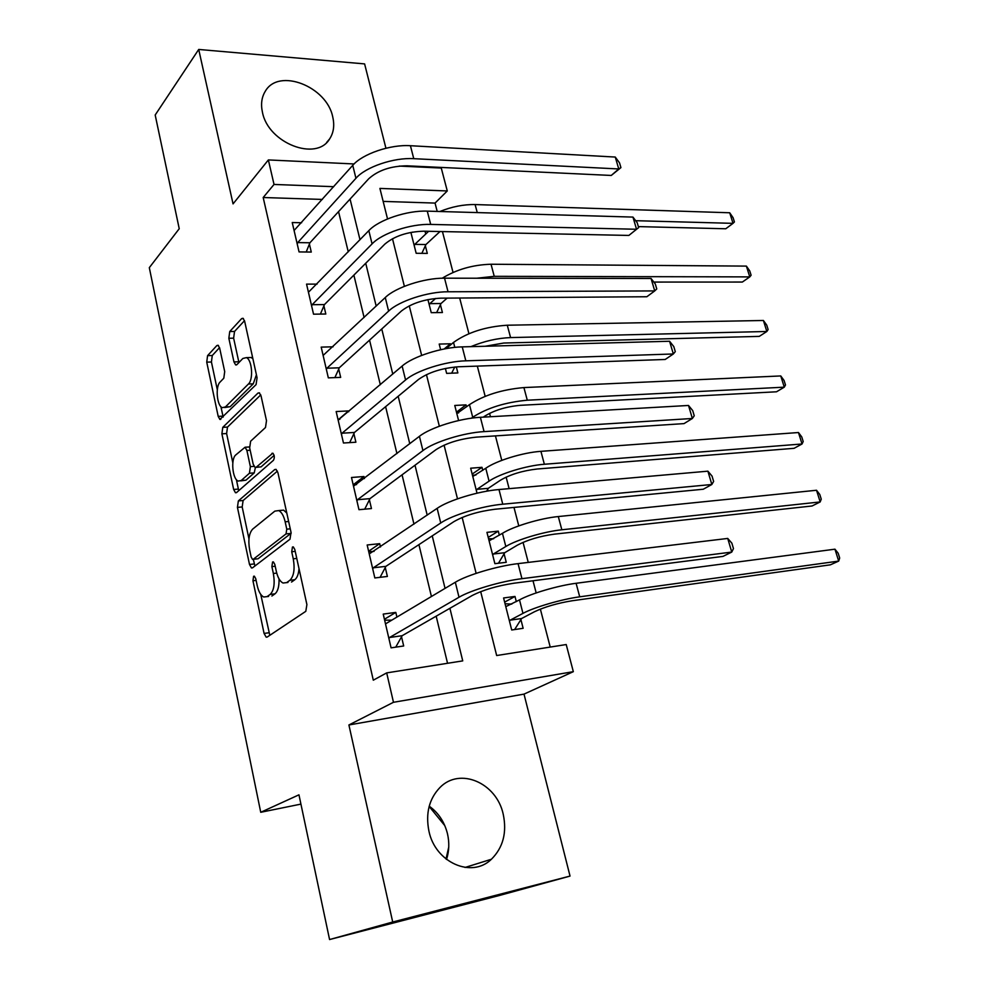 <?xml version="1.0" encoding="UTF-8"?>
<svg xmlns="http://www.w3.org/2000/svg" width="989" height="989" viewBox="0 0 989 989"><rect width="100%" height="100%" fill="white"/><g stroke="black" fill="none" stroke-linecap="round" stroke-linejoin="round"><path stroke-width="1.48" d="M253.604 576.266L252.949 580.753L264.075 633.417L266.177 637.163L267.178 637.064L305.799 611.326L306.899 604.588L294.796 549.451L293.313 546.905L292.46 547.016L291.718 551.751L293.263 558.797C295.019 569.108 293.881 576.278 289.876 580.296L286.625 582.62L283.002 583.028C279.998 581.483 277.761 577.576 276.302 571.321L274.806 564.398L273.372 561.888L272.581 561.987L271.876 566.586L273.36 573.496C275.053 583.572 273.978 590.544 270.158 594.414L267.055 596.627L263.692 596.997C260.775 595.502 258.599 591.645 257.177 585.439L255.743 578.664L254.346 576.167L253.604 576.266M262.456 112.313C268.229 143.269 316.492 161.763 329.621 138.93C333.664 132.736 334.702 125.38 332.724 116.887C326.815 86.463 278.725 67.512 265.299 91.248C261.628 97.194 260.676 104.216 262.456 112.313M446.546 859.441C449.179 851.146 449.488 842.591 447.485 833.789C444.518 821.983 438.436 812.773 429.226 806.183M428.905 831.007C435.209 862.618 471.778 878.652 491.409 859.243C503.117 847.548 507.06 832.54 503.228 814.244C496.577 782.831 459.786 766.834 439.87 787.59C429.127 798.889 425.48 813.366 428.905 831.007M219.682 348.165L218.075 345.248L216.838 345.569L207.579 355.632L206.738 362.147L218.198 416.381L219.892 419.447L256.089 384.61L257.066 377.749L244.642 321.215L242.985 318.273L241.625 318.631L229.745 331.538L228.842 338.275L233.96 361.925L235.642 364.929L236.915 364.62L242.849 358.475L246.372 357.622C252.047 359.6 253.592 379.591 248.412 384.016L225.418 406.936L222.265 407.666C216.863 405.799 215.231 386.402 220.114 382.026L223.811 378.194L224.701 371.58L219.682 348.165M322.389 199.432L263.185 197.516L274.027 184.448L268.365 159.934L354.074 163.951M329.572 939.55L392.707 922.02L570.035 876.081L500.125 895.292L329.572 939.55L298.962 794.822L260.737 812.29L149.314 267.66L179.232 228.719L155.186 115.008L198.715 49.45L233.058 203.895L268.365 159.934M570.035 876.081L524.009 694.117L348.907 724.974L392.707 922.02M348.907 724.974L393.474 702.289L386.687 672.891L462.741 660.887L449.908 608.297M263.185 197.516L373.298 680.185L386.687 672.891M238.349 500.916L237.434 507.369L249.5 564.459L251.466 567.97L252.516 567.834L289.987 539.203L291.05 532.416L277.934 472.742L275.993 469.355L274.719 469.565L238.349 500.916L243.109 500.521L242.181 506.961L248.956 538.894M233.651 489.456L221.895 433.825L222.772 427.347L257.944 393.09L259.266 392.806L261.059 395.959L266.498 420.671L265.497 427.508L250.625 441.23L249.673 447.906L253.172 464.138L255.038 467.426L256.238 467.216L272.816 453.197C274.559 455.299 274.769 457.672 273.446 460.305L236.581 492.547L235.469 492.745L233.651 489.456L238.386 489.085L236.383 479.616M385.933 148.239L364.607 63.902L198.715 49.45M447.547 663.285L436.174 616.184M431.427 596.503L418.916 544.642M413.971 524.158L402.066 474.831M396.935 453.592L385.611 406.677M380.32 384.733L369.552 340.129M364.1 317.506L353.877 275.127M348.264 251.874L338.547 211.621M396.91 617.087L395.81 612.401L383.225 614.095L391.075 647.844L403.685 645.978L401.534 636.817M380.468 547.004L379.689 543.666L367.166 544.988L374.831 577.947L387.379 576.451L385.277 567.501M364.422 478.577L363.94 476.525L351.491 477.489L358.97 509.694L371.456 508.556L369.404 499.804M348.734 411.745L348.548 410.917L336.161 411.548L343.467 443.01L355.892 442.219L353.889 433.677M333.058 346.805L321.19 347.114L328.336 377.86L340.673 377.39L338.72 369.033M317.049 284.115L306.553 284.115L313.538 314.181L325.814 314.02L323.898 305.861M301.633 222.748L292.237 222.537L299.061 251.923L311.275 252.059L309.409 244.085M550.218 647.078L540.365 609.113M536.174 592.93L533.009 580.766M528.25 562.407L523.057 542.368M518.78 525.888L513.983 507.419M509.125 488.653L506.133 477.118M501.782 460.367L495.44 435.889M490.47 416.74L489.58 413.328M485.166 396.317L477.328 366.115M468.922 333.689L459.675 298.035M453.036 272.432L442.442 231.574M437.212 211.436L435.049 203.079L383.151 201.397M516.307 601.621L514.985 596.441L503.586 597.962L511.709 629.993L523.132 628.299L520.906 619.596M499.334 535.234L498.295 531.155L486.947 532.354L494.883 563.668L506.257 562.308L504.081 553.803M488.022 490.977L487.639 489.468M482.756 470.344L481.977 467.315L470.677 468.205L477.019 493.19M466.524 406.875L466.017 404.872L454.767 405.453L458.599 420.548M445.384 368.464L446.632 373.372L457.858 372.94L456.312 366.894M450.663 344.815L450.403 343.789L439.203 344.073L440.637 349.723M427.916 299.593L431.241 312.672L442.417 312.536L440.426 304.748M410.88 232.403L416.171 253.283L427.297 253.407L425.344 245.779M260.737 812.29L300.928 804.106M399.309 166.078L441.267 168.043L447.275 190.951L379.912 188.417L387.54 218.952M435.049 203.079L447.275 190.951M480.691 591.632L496.663 655.534L566.215 644.544L573.336 671.667L393.474 702.289M524.009 694.117L573.336 671.667M333.738 186.686L274.027 184.448M445.05 588.368L432.242 535.877M427.186 515.145L415.009 465.226M409.767 443.74L398.184 396.28M392.769 374.077L381.766 328.978M376.179 306.108L365.732 263.259M359.996 239.746L350.069 199.073M392.485 238.72L404.377 286.34M409.261 305.848L421.648 355.41M426.457 374.646L439.351 426.222M444.086 445.161L457.499 498.839M462.16 517.47L476.129 573.348M514.985 596.441L504.637 602.128M498.295 531.155L488.232 537.41M481.977 467.315L472.173 474.102M466.017 404.872L456.473 412.166M450.403 343.789L444.185 348.981M395.81 612.401L384.424 619.262M379.689 543.666L368.625 551.256M363.94 476.525L353.184 484.808M348.548 410.917L338.559 419.46M448.746 847.079L446.014 859.021M429.152 806.455L444.803 825.63M268.563 596.441L267.055 596.627M279.022 578.862C279.244 586.353 277.897 591.335 275.004 593.82L271.888 596.033M287.935 582.472L286.625 582.62M298.999 568.626C298.554 574.176 297.145 577.873 294.796 579.727L291.532 582.051M260.737 594.377L269.812 635.309M277.415 471.11L243.109 500.521M253.295 559.292L254.952 565.968M251.132 556.931L252.504 559.378L253.258 559.279L286.044 533.899L286.773 529.164L285.166 521.809C283.732 515.788 281.581 512.042 278.713 510.571L274.818 511.14L252.665 529.127C249.018 533.195 248.004 540.105 249.636 549.847L251.132 556.931M257.301 558.872L253.258 559.279L257.301 558.872M291.186 533.195L258.042 558.773M286.798 513.056L283.62 510.139L280.06 510.448M232.823 462.827L226.605 433.553L221.895 433.825M260.762 394.883L227.495 427.087L226.605 433.553M256.052 467.364L261.084 466.87L274.126 455.397M235.753 454.952C230.622 459.007 232.477 479.158 238.176 481.074L241.205 480.518L249.426 473.249L250.378 466.635L246.891 450.452L245.087 447.226L235.753 454.952M240.735 480.877L245.977 480.159L241.205 480.518M255.385 467.525L254.235 472.89L245.977 480.159M238.386 489.085L238.831 490.569M224.639 407.542L230.153 406.714L225.418 406.936M256.411 374.782L253.258 383.831L230.153 406.714M252.912 358.859L251.218 357.486L248.672 357.561M244.506 320.671L234.541 331.439L233.627 338.164L238.942 362.518M220.893 406.627L223.168 417.086M219.558 347.634L212.276 355.508L211.423 361.999L217.308 389.753M505.058 603.76L511.783 604.094M521.586 618.533L534.456 611.758C544.803 606.85 557.339 603.191 572.075 600.78L830.364 564.83L838.684 561.097L579.715 596.824C561.777 599.186 534.171 607.258 522.958 613.378L510.163 620.165L521.586 618.533L514.626 629.56M834.951 549.179L838.19 553.259L839.686 558.019L838.684 561.097L834.951 549.179L576.105 583.287C558.179 585.537 530.648 593.623 519.509 599.89L505.787 606.64M509.496 621.253L510.163 620.165M391.78 620.152L384.647 620.19M388.937 638.634L389.555 637.509L402.164 635.692L472.173 595.526C483.188 589.914 497.084 585.822 513.86 583.226L722.959 556.399L731.761 552.072L521.945 578.676C501.398 581.149 470.715 590.223 459.007 597.245L389.555 637.509M727.731 538.436L731.86 543.159L733.467 548.586L731.761 552.072L727.731 538.436L518.063 563.631C497.541 565.955 466.956 575.054 455.323 582.249L386.279 623.429L385.351 623.231M402.164 635.692L395.724 647.165M488.578 538.758L493.635 538.758M504.749 552.703L517.272 545.223C527.372 539.883 539.747 536.186 554.409 534.147L812.056 505.985L820.178 501.942L561.839 529.783C543.962 531.575 516.728 539.722 505.824 546.509L493.375 554.013L504.749 552.703L498.468 563.236M816.531 490.26L819.794 494.512L821.253 499.161L820.178 501.942L816.531 490.26L558.303 516.555C540.451 518.236 513.279 526.408 502.449 533.318L489.098 540.835M492.72 555.113L493.375 554.013M472.458 475.202L475.932 475.029M488.282 488.331L500.471 480.197C510.336 474.423 522.563 470.702 537.126 469.009L794.105 448.314L802.042 443.987L544.358 464.261C526.556 465.51 499.668 473.743 489.073 481.149L476.958 489.32L488.282 488.331L486.662 491.212M798.469 432.527L801.758 436.928L803.192 441.502L802.042 443.987L798.469 432.527L540.921 451.343C523.119 452.468 496.305 460.726 485.772 468.254L472.779 476.488M476.327 490.457L476.958 489.32M456.683 413.019L458.612 412.908M483.324 417.148L484.054 416.604C493.684 410.435 505.75 406.677 520.239 405.317L776.513 391.792L784.277 387.169L527.285 400.211C505.367 402.239 487.169 407.925 472.705 417.247L471.432 418.199M780.766 375.944L784.079 380.493L785.489 384.968L784.277 387.169L780.766 375.944L523.91 387.577C502.016 389.505 483.868 395.192 469.478 404.637L456.819 413.563M374.065 551.38L368.736 551.726M372.742 568.947L373.335 567.797L385.883 566.351L453.827 521.685C464.558 515.529 478.256 511.387 494.92 509.248L703.266 489.234L711.833 484.499L502.758 504.205C482.298 505.96 452.084 515.145 440.748 522.983L373.335 567.797M707.901 471.172L712.055 476.117L713.625 481.42L711.833 484.499L707.901 471.172L498.988 489.543C478.54 491.162 448.413 500.36 437.138 508.358L369.243 553.914M385.883 566.351L380.085 577.329M356.609 484.573L353.197 484.845M356.93 500.904L357.511 499.717L369.985 498.629L435.951 449.686C446.398 443.023 459.897 438.832 476.463 437.126L684.029 423.613L692.362 418.483L484.066 431.612C463.693 432.7 433.911 441.972 422.933 450.588L357.511 499.717M688.517 405.465L692.708 410.596L694.241 415.788L692.362 418.483L688.517 405.465L480.382 417.309C460.033 418.273 430.339 427.557 419.423 436.322L353.506 486.205M369.985 498.629L364.731 509.162M339.796 419.398L338.003 419.497M341.477 434.418L342.046 433.207L354.458 432.453L418.508 379.455C428.682 372.309 441.996 368.081 458.451 366.783L665.214 359.464L673.336 353.975L465.831 360.824C445.557 361.269 416.208 370.64 405.564 379.974L342.046 433.207M669.578 341.254L673.793 346.57L675.289 351.639L673.336 353.975L669.578 341.254L462.234 346.879C441.984 347.201 412.71 356.584 402.14 366.066L338.139 420.065M354.458 432.453L349.673 442.615M454.779 367.018L451.652 373.174M485.142 346.261L503.722 343.035L759.268 336.384L766.846 331.488L763.409 320.485L507.283 325.22C485.512 326.667 467.599 332.403 453.531 342.417L446.088 348.623M763.409 320.485L766.759 325.171L768.132 329.56L766.846 331.488L510.584 337.583C497.479 338.114 484.227 341.143 470.863 346.644M326.382 369.466L326.926 368.217L339.276 367.797L401.497 310.942C411.412 303.326 424.541 299.061 440.884 298.159L646.831 296.749L654.73 290.914L448.042 291.78C427.866 291.619 398.926 301.064 388.615 311.102L326.926 368.217M651.059 278.478L655.299 283.967L656.758 288.924L654.73 290.914L651.059 278.478L444.543 278.181C424.38 277.897 395.526 287.354 385.277 297.528L323.119 355.434M339.276 367.797L334.888 377.613M429.251 304.847L429.832 303.635L441.007 303.524L447.127 298.122M441.007 303.524L436.606 312.611M435.642 298.443L429.832 303.635M653.84 282.075L742.356 282.05L749.773 276.895L494.24 276.327L476.71 278.23M746.398 266.103L749.761 270.924L751.108 275.226L749.773 276.895L746.398 266.103L491.026 264.236C472.853 264.792 456.597 269.453 442.244 278.206M414.23 245.618L414.799 244.37L425.925 244.543L440.006 231.525M425.925 244.543L421.858 253.345M412.388 232.131L410.979 232.811M428.633 231.29L414.799 244.37M638.35 226.605L725.765 228.768L733.022 223.353L635.667 220.695M729.709 212.771L733.096 217.716L734.419 221.932L733.022 223.353L729.709 212.771L475.103 204.562C463.643 204.364 451.874 206.689 439.808 211.51M311.622 305.972L312.165 304.699L324.441 304.587L384.894 244.073C394.549 236.012 407.505 231.723 423.737 231.191L628.856 235.431L636.545 229.263L430.697 224.416C410.608 223.675 382.075 233.194 372.074 243.887L312.165 304.699M632.96 217.085L637.213 222.748L638.647 227.606L636.545 229.263L632.96 217.085L427.273 211.139C407.208 210.286 378.762 219.818 368.823 230.635L308.444 292.262M324.441 304.587L320.411 314.094M638.647 227.606L628.856 235.431M297.207 243.9L297.726 242.589L309.928 242.775L368.687 178.799C378.095 170.318 390.865 166.004 407.011 165.818L611.264 175.449L618.768 168.958L413.761 158.673C393.77 157.375 365.633 166.968 355.941 178.267L297.726 242.589M615.257 157.053L619.534 162.876L620.931 167.623L618.768 168.958L615.257 157.053L410.423 145.717C390.445 144.307 362.394 153.913 352.752 165.336L294.092 230.486M309.928 242.775L306.207 252.01M620.931 167.623L611.264 175.449M256.102 580.382L252.949 580.753M295.217 551.38L291.718 551.751M275.202 566.227L271.876 566.586M275.004 593.82L270.158 594.414M276.735 573.113L273.36 573.496M294.796 579.727L289.876 580.296M296.762 558.426L293.263 558.797M268.884 632.775L264.075 633.417M276.191 469.466L274.719 469.565M254.272 563.94L249.5 564.459M242.181 506.961L237.434 507.369M290.964 533.417L286.044 533.899M290.259 528.831L286.773 529.164M288.64 521.487L285.166 521.809M227.495 427.087L222.772 427.347M259.613 393.016L257.944 393.09M261.084 466.87L256.238 467.216M272.976 453.283L271.913 453.358M254.235 472.89L249.426 473.249M254 466.375L250.378 466.635M250.18 450.242L246.891 450.452M253.258 383.831L248.412 384.016M238.757 361.776L233.96 361.925M233.627 338.164L228.842 338.275M234.541 331.439L229.745 331.538M243.442 318.606L241.625 318.631M222.908 416.134L218.198 416.381M211.423 361.999L206.738 362.147M212.276 355.508L207.579 355.632M218.482 345.532L216.838 345.569M522.958 613.378L519.509 599.89M579.715 596.824L576.105 583.287M459.007 597.245L455.323 582.249M521.945 578.676L518.063 563.631M505.824 546.509L502.449 533.318M561.839 529.783L558.303 516.555M489.073 481.149L485.772 468.254M544.358 464.261L540.921 451.343M472.705 417.247L469.478 404.637M527.285 400.211L523.91 387.577M440.748 522.983L437.138 508.358M502.758 504.205L498.988 489.543M422.933 450.588L419.423 436.322M484.066 431.612L480.382 417.309M405.564 379.974L402.14 366.066M465.831 360.824L462.234 346.879M454.804 347.386L453.531 342.417M510.584 337.583L507.283 325.22M388.615 311.102L385.277 297.528M448.042 291.78L444.543 278.181M494.24 276.327L491.026 264.236M425.703 233.8L425.035 231.216M477.254 212.586L475.103 204.562M372.074 243.887L368.823 230.635M430.697 224.416L427.273 211.139M355.941 178.267L352.752 165.336M413.761 158.673L410.423 145.717M329.621 138.93L326.63 142.465M491.409 859.243L465.028 867.464M267.265 637.015L266.177 637.163M252.479 567.859L251.466 567.97M283.62 510.139L278.713 510.571M249.512 446.941L245.087 447.226M236.42 492.67L235.469 492.745M251.218 357.486L246.372 357.622M236.556 364.904L235.642 364.929M220.77 419.398L219.892 419.447"/></g></svg>
